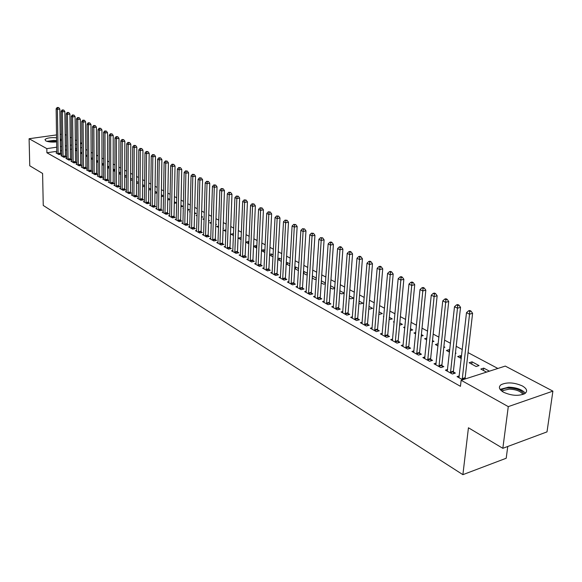 <?xml version="1.0" encoding="UTF-8"?>
<svg xmlns="http://www.w3.org/2000/svg" width="582" height="582" viewBox="0 0 582 582"><rect width="100%" height="100%" fill="white"/><g stroke="black" fill="none" stroke-linecap="round" stroke-linejoin="round"><path stroke-width="0.87" d="M503.561 392.232C499.007 389.46 498.207 386.935 501.146 384.666C507.155 381.988 514.204 382.41 522.301 385.917C527.037 388.718 527.859 391.293 524.775 393.643C518.627 396.255 511.556 395.789 503.561 392.232M56.68 141.877C52.016 142.35 48.379 142.015 45.774 140.873L44.989 139.571C46.756 137.927 50.634 137.33 56.614 137.781M60.273 138.676L61.336 140.138L60.31 140.953M497.865 368.464L468.059 352.627M462.304 349.571L456.193 346.319M450.497 343.293L444.568 340.143M438.937 337.145L433.183 334.09M427.61 331.129L422.03 328.168M416.508 325.236L411.096 322.355M405.632 319.453L400.38 316.659M394.974 313.785L389.882 311.079M384.52 308.234L379.58 305.608M374.277 302.793L369.475 300.239M364.223 297.446L359.567 294.972M354.365 292.208L349.847 289.807M344.697 287.072L340.303 284.736M335.203 282.023L330.94 279.76M325.884 277.076L321.751 274.879M316.739 272.216L312.723 270.084M307.762 267.444L303.862 265.37M298.944 262.758L295.161 260.751M290.287 258.161L286.613 256.204M281.783 253.636L278.218 251.744M273.424 249.198L269.961 247.357M265.217 244.833L261.849 243.05M257.149 240.548L253.883 238.809M249.212 236.336L246.048 234.648M241.421 232.189L238.344 230.552M233.753 228.115L230.763 226.529M226.216 224.114L223.313 222.571M218.803 220.171L215.987 218.679M211.513 216.3L208.778 214.845M204.34 212.488L201.685 211.077M197.283 208.734L194.708 207.367M190.343 205.046L187.84 203.715M183.505 201.416L181.075 200.128M176.782 197.844L174.425 196.592M170.162 194.323L167.871 193.108M163.644 190.86L161.425 189.681M157.227 187.448L155.074 186.305M150.905 184.094L148.817 182.981M144.685 180.784L142.655 179.707M138.552 177.525L136.588 176.484M132.514 174.316L130.608 173.305M126.563 171.159L124.715 170.177M120.707 168.045L118.91 167.092M114.93 164.975L113.192 164.051M109.234 161.949L107.554 161.054M103.625 158.966L101.995 158.1M98.096 156.027L96.517 155.19M92.647 153.131L91.112 152.317M87.271 150.28L85.787 149.487M505.278 366.085L552.9 391.133L508.282 406.622L461.14 380.264L505.278 366.085M508.282 406.622L502.833 448.315L547.007 431.88L552.9 391.133M507.759 446.481L506.202 458.252L462.886 474.665L43.25 205.446L42.595 173.451L29.755 165.783L29.1 138.72L56.563 134.915M65.155 134.573L66.457 135.257M70.196 137.228L71.55 137.934M75.311 139.913L76.708 140.648M80.498 142.641L81.938 143.398M472.046 361.829L469.128 362.739L476.12 366.514L479.044 365.591L472.046 361.829L471.769 364.165M447.631 369.446L445.419 370.145L452.367 374.015L455.371 373.069L453.487 372.022M449.071 351.914L449.319 349.615L446.423 350.488L449.53 352.161M449.319 349.615L449.777 349.862M455.459 352.91L456.041 353.223L455.4 353.42M424.984 356.926L422.874 357.566L429.538 361.284L432.528 360.374L430.716 359.37M426.904 338.04L424.605 338.709L426.722 339.852M432.513 340.572L433.946 341.35L432.382 341.809M403.231 344.9L401.216 345.482L407.626 349.055L410.586 348.189L408.855 347.221M404.919 327.019L403.624 327.382L404.825 328.03M410.485 328.735L412.703 329.929L410.303 330.605M382.33 333.333L380.41 333.872L386.564 337.313L389.511 336.476L387.838 335.552M383.814 316.382L383.436 316.484L383.785 316.673M389.322 317.357L392.261 318.936L389.125 319.554M362.23 322.21L360.389 322.704L366.318 326.015L369.235 325.214L367.628 324.32M368.966 306.416L372.575 308.351L369.745 309.093L368.792 308.576M342.878 311.494L341.117 311.959L346.828 315.138L349.724 314.375L348.174 313.516M349.382 295.889L353.601 298.151L350.8 298.872L349.222 298.02M324.247 301.178L322.559 301.6L328.059 304.67L330.932 303.935L329.441 303.106M330.525 285.747L334.774 288.032M334.745 288.461L332.533 289.007L330.38 287.843M306.285 291.226L304.67 291.618L309.966 294.579L312.818 293.874L311.377 293.073M312.352 278.116L312.345 276.086M312.483 276.05L316.353 278.131M316.288 279.164L314.906 279.491L312.221 278.043M288.963 281.623L287.406 281.994L292.52 284.845L295.35 284.169L293.961 283.398M295.503 269.022L295.62 266.985L294.79 267.174M295.62 266.985L298.602 268.586M298.508 270.164L297.882 270.31L294.71 268.593M272.245 272.354L270.746 272.696L275.686 275.453L278.487 274.799L277.148 274.057M279.222 260.234L279.331 258.226L277.854 258.553M279.331 258.226L281.477 259.376M277.81 259.47L281.368 261.391M256.095 263.399L254.661 263.719L259.427 266.381L262.213 265.756L260.918 265.036M263.479 251.737L263.573 249.758L261.514 250.202M263.573 249.758L264.941 250.493M261.493 250.66L264.846 252.472M240.497 254.749L239.115 255.047L243.72 257.622L246.477 257.018L245.233 256.32M248.252 243.516L248.332 241.566L245.728 242.112M248.332 241.566L248.972 241.908M245.728 242.156L248.892 243.858M225.409 246.382L224.077 246.659L228.537 249.147L231.272 248.572L230.065 247.896M233.542 233.644L230.945 234.175L233.469 235.535M210.822 238.285L209.535 238.547L213.849 240.955L216.562 240.395L215.391 239.748M218.606 226.092L216.679 226.478L218.556 227.489M223.124 228.006L223.539 228.231L223.11 228.319M196.694 230.45L195.457 230.69L199.633 233.026L202.318 232.487L201.19 231.854M204.158 218.767L202.863 219.021L204.129 219.698M208.611 220.207L209.571 220.724L208.589 220.913M183.017 222.855L181.824 223.088L185.869 225.343L188.532 224.827L187.433 224.215M190.176 211.659L189.47 211.79L190.161 212.161M194.57 212.656L196.032 213.441L194.541 213.725M169.769 215.5L168.613 215.718L172.534 217.901L175.167 217.399L174.105 216.81M180.966 205.344L182.901 206.384L180.929 206.748M156.922 208.363L155.801 208.567L159.606 210.691L162.218 210.211L161.192 209.636M167.783 198.258L170.068 199.488M170.06 199.553L167.747 199.975M144.46 201.445L143.383 201.641L147.064 203.7L149.661 203.227L148.657 202.674M155.001 191.383L157.147 192.54M157.147 193.006L154.972 193.166M132.369 194.73L131.328 194.912L134.9 196.912L137.476 196.461L136.501 195.923M142.605 184.72L144.627 185.811M144.62 186.64L142.583 186.48M120.634 188.212L119.623 188.386L123.1 190.321L125.647 189.892L124.701 189.368M130.688 180.064L130.572 178.347M130.703 178.325L132.478 179.278M132.47 180.449L130.564 179.991M109.234 181.882L108.259 182.042L111.635 183.927L114.159 183.505L113.243 182.995M119.463 173.996L119.463 172.287L118.895 172.374M119.463 172.287L120.685 172.941M120.685 174.425L118.888 173.691M98.162 175.728L97.216 175.888L100.49 177.714L102.999 177.306L102.105 176.812M108.543 168.103L108.543 166.408L107.554 166.568M108.543 166.408L109.234 166.787M107.554 167.572L109.234 168.482M87.402 169.748L86.478 169.893L89.664 171.675L92.152 171.283L91.287 170.802M97.921 162.371L97.914 160.697L96.539 160.908M96.539 161.629L98.118 162.48M76.933 163.935L76.038 164.073L79.145 165.805L81.604 165.419L80.76 164.953M87.307 155.176L85.83 155.401M85.83 155.845L87.315 156.645M66.755 158.275L65.89 158.406L68.902 160.094L71.346 159.723L70.524 159.264M76.795 149.829L75.42 150.032M75.42 150.229L76.809 150.978M56.854 152.775L56.003 152.899L58.942 154.536L61.357 154.172L60.564 153.735M81.975 147.617L80.542 147.821M76.78 148.374L75.405 148.577M71.673 149.123L70.342 149.319M66.646 149.865L65.359 150.054M61.699 150.585L60.455 150.774M56.825 151.305L46.902 152.76L460.449 386.317L461.14 380.264M61.772 155.503L60.914 155.634L63.889 157.293L66.319 156.929L65.511 156.478M82.011 152.491L80.585 152.702M80.592 153.015L82.026 153.794M71.812 161.09L70.931 161.221L73.987 162.931L76.438 162.553L75.609 162.094M92.669 157.904L91.141 158.137M91.148 158.719L92.676 159.541M82.135 166.823L81.225 166.961L84.368 168.722L86.842 168.329L85.983 167.856M103.196 165.215L103.189 163.535L102.003 163.717M103.189 163.535L103.632 163.775M102.01 164.575L103.64 165.455M92.742 172.723L91.811 172.869L95.041 174.673L97.536 174.273L96.656 173.785M113.963 171.028L113.963 169.326L113.184 169.449M113.963 169.326L114.923 169.842M114.916 171.472L113.184 170.606M103.661 178.783L102.694 178.943L106.026 180.798L108.536 180.384L107.634 179.882M125.035 177.008L124.694 175.342M125.043 175.284L126.541 176.084M126.534 177.415L124.686 176.819M114.894 185.025L113.897 185.192L117.324 187.106L119.863 186.677L118.932 186.16M136.544 181.468L138.509 182.522M138.501 183.519L136.53 183.214M126.461 191.449L125.428 191.623L128.957 193.595L131.517 193.151L130.557 192.62M148.752 188.03L150.84 189.15M150.833 189.805L148.73 189.797M138.37 198.062L137.308 198.251L140.939 200.281L143.521 199.822L142.539 199.27M161.338 194.795L163.557 195.988M163.557 196.258L161.316 196.592M150.643 204.879L149.545 205.082L153.284 207.17L155.889 206.69L154.877 206.13M174.324 201.772L176.484 202.936L174.287 203.336M163.295 211.906L162.16 212.117L166.016 214.271L168.642 213.776L167.601 213.194M183.352 208.181L182.93 208.254L183.345 208.48M187.71 208.974L189.412 209.891L187.68 210.211M176.339 219.145L175.167 219.37L179.147 221.597L181.795 221.087L180.718 220.483M197.109 215.187L196.119 215.376L197.087 215.9M201.532 216.402L202.747 217.057L201.51 217.297M189.805 226.624L188.583 226.864L192.693 229.155L195.37 228.624L194.257 228.006M211.317 222.404L209.716 222.717L211.281 223.561M215.806 224.077L216.497 224.448L215.791 224.587M203.7 234.335L202.441 234.59L206.683 236.954L209.382 236.408L208.232 235.768M226.012 229.839L223.757 230.297L225.947 231.476M218.054 242.301L216.751 242.57L221.131 245.015L223.852 244.447L222.666 243.785M240.824 239.508L240.904 237.565L238.249 238.118L241.115 239.66M232.895 250.529L231.534 250.82L236.066 253.352L238.809 252.755L237.58 252.079M255.804 247.59L255.891 245.626L253.556 246.128M255.891 245.626L256.888 246.164M253.541 246.375L256.8 248.128M248.23 259.041L246.819 259.346L251.511 261.965L254.276 261.347L253.01 260.641M271.285 255.949L271.387 253.956L269.612 254.341M271.387 253.956L273.133 254.894M269.575 255.025L273.031 256.895M264.097 267.836L262.635 268.171L267.487 270.877L270.281 270.237L268.964 269.51M287.297 264.592L287.406 262.569L286.249 262.831M287.406 262.569L289.96 263.944M289.858 265.77L286.184 263.988M280.531 276.945L279.004 277.301L284.031 280.109L286.846 279.44L285.486 278.683M303.855 273.533L303.979 271.481L303.484 271.598M303.979 271.481L307.398 273.314M307.318 274.624L306.321 274.857L303.382 273.278M297.548 286.38L295.962 286.759L301.163 289.669L304.008 288.978L302.596 288.192M321.351 280.815L325.483 283.034M325.433 283.769L323.636 284.205L321.213 282.903M315.182 296.158L313.531 296.565L318.929 299.577L321.795 298.857L320.326 298.042M339.866 290.767L344.246 293.124M344.238 293.226L341.583 293.895L339.713 292.884M333.479 306.292L331.755 306.729L337.356 309.857L340.237 309.107L338.724 308.264M359.079 301.098L363.001 303.207L360.185 303.935L358.912 303.251M352.466 316.804L350.662 317.277L356.475 320.522L359.385 319.744L357.814 318.871M379.042 311.836L382.323 313.596L379.486 314.353L378.86 314.011M372.182 327.717L370.305 328.233L376.343 331.609L379.275 330.794L377.638 329.885M394.261 321.657L393.432 321.882L394.203 322.297M399.798 322.988L402.38 324.378L399.594 325.149M392.675 339.066L390.711 339.619L396.989 343.125L399.943 342.274L398.241 341.328M415.803 332.482L414.013 332.991L415.664 333.879M421.39 334.592L423.223 335.581L421.23 336.156M413.998 350.859L411.94 351.463L418.473 355.107L421.448 354.22L419.673 353.238M438.246 343.7L435.409 344.537L438.006 345.941M443.862 346.683L444.888 347.228L443.768 347.563M436.194 363.124L434.027 363.786L440.836 367.584L443.833 366.653L441.985 365.634M460.304 357.981L460.566 355.66L457.663 356.548L461.293 358.512M460.566 355.66L461.555 356.191M459.314 375.907L457.045 376.627L462.675 379.77M465.229 378.54L465.695 378.802M483.467 370.479L483.758 368.122L480.827 369.053L486.501 372.116M483.758 368.122L489.433 371.178M60.215 134.406L61.459 134.231M46.902 152.76L46.829 148.636L29.1 138.72M502.833 448.315L468.445 427.777L462.886 474.665M81.938 143.55L80.505 143.761M76.744 144.307L75.362 144.503M71.63 145.042L70.291 145.238M66.595 145.769L65.308 145.958M61.641 146.489L60.397 146.671M56.76 147.195L46.829 148.636M58.076 153.517L60.492 153.161L59.837 109.045L57.385 109.358L58.149 154.092M57.727 107.699L58.709 107.575L57.232 107.459L57.727 107.699L57.385 109.358L56.148 108.739L56.796 153.335M60.492 153.161L60.666 154.281M59.837 109.045L58.709 107.575M57.232 107.459L56.148 108.739M63.009 156.267L65.439 155.903L64.849 111.526L62.383 111.839L63.082 156.842M62.725 110.173L63.714 110.049L62.223 109.925L62.725 110.173L62.383 111.839L61.132 111.22L61.714 156.078M65.439 155.903L65.613 157.038M64.849 111.526L63.714 110.049M62.223 109.925L61.132 111.22M68.014 159.053L70.451 158.69L69.927 114.043L67.454 114.363L68.087 159.635M67.796 112.675L68.785 112.552L67.286 112.428L67.796 112.675L67.454 114.363L66.181 113.73L66.697 158.864M70.451 158.69L70.633 159.832M69.927 114.043L68.785 112.552M67.286 112.428L66.181 113.73M47.506 141.513L53.631 140.706L56.665 140.939M56.672 141.608L48.939 141.804M56.658 140.611L53.697 140.415L46.778 141.302M501.102 390.522C502.39 388.885 505.052 388.034 509.09 387.954C516.852 388.354 521.85 390.377 524.069 394.021M522.992 394.465C520.723 391.22 516.139 389.431 509.235 389.111L502.855 390.537L502.011 391.264M525.35 393.236C522.134 389.511 516.554 387.488 508.603 387.168L500.091 389.387M73.085 161.883L75.536 161.505L75.071 116.589L72.59 116.909L73.157 162.465M72.932 115.221L73.929 115.09L72.415 114.967L72.932 115.221L72.59 116.909L71.302 116.269L71.753 161.68M75.536 161.505L75.711 162.662M75.071 116.589L73.929 115.09M72.415 114.967L71.302 116.269M78.228 164.75L80.687 164.364L80.294 119.172L77.799 119.499L78.301 165.332M78.141 117.797L79.137 117.666L77.617 117.535L78.141 117.797L77.799 119.499L76.489 118.852L76.875 164.539M80.687 164.364L80.869 165.535M80.294 119.172L79.137 117.666M77.617 117.535L76.489 118.852M83.444 167.652L85.91 167.267L85.59 121.791L83.081 122.125L83.517 168.242M83.422 120.409L84.426 120.27L82.891 120.147L83.422 120.409L83.081 122.125L81.756 121.471L82.069 167.434M85.91 167.267L86.1 168.445M85.59 121.791L84.426 120.27M82.891 120.147L81.756 121.471M88.733 170.599L91.214 170.206L90.959 124.446L88.442 124.788L88.806 171.195M88.784 123.057L89.788 122.918L88.246 122.787L88.784 123.057L88.442 124.788L87.096 124.119L87.336 170.373M91.214 170.206L91.396 171.399M90.959 124.446L89.788 122.918M88.246 122.787L87.096 124.119M94.095 173.589L96.583 173.189L96.401 127.145L93.877 127.494L94.168 174.185M94.219 125.741L95.23 125.603L93.673 125.472L94.219 125.741L93.877 127.494L92.509 126.811L92.676 173.356M96.583 173.189L96.772 174.396M96.401 127.145L95.23 125.603M93.673 125.472L92.509 126.811M99.529 176.615L102.032 176.208L101.93 129.881L99.391 130.23L99.602 177.219M99.733 128.469L100.751 128.331L99.18 128.193L99.733 128.469L99.391 130.23L98.009 129.546L98.096 176.375M102.032 176.208L102.221 177.43M101.93 129.881L100.751 128.331M99.18 128.193L98.009 129.546M105.051 179.692L107.561 179.278L107.532 132.652L104.986 133.009L105.124 180.296M105.327 131.234L106.346 131.095L104.76 130.957L105.327 131.234L104.986 133.009L103.581 132.31L103.589 179.445M107.561 179.278L107.75 180.515M107.532 132.652L106.346 131.095M104.76 130.957L103.581 132.31M110.645 182.806L113.17 182.384L113.221 135.468L110.66 135.832L110.718 183.417M111.002 134.042L112.028 133.896L110.427 133.758L111.002 134.042L110.66 135.832L109.234 135.126L109.161 182.552M113.17 182.384L113.359 183.643M113.221 135.468L112.028 133.896M110.427 133.758L109.234 135.126M116.32 185.971L118.859 185.542L118.99 138.32L116.422 138.698L116.393 186.589M116.764 136.894L117.79 136.741L116.182 136.603L116.764 136.894L116.422 138.698L114.974 137.978L114.821 185.709M118.859 185.542L119.048 186.807M118.99 138.32L117.79 136.741M116.182 136.603L114.974 137.978M122.082 189.179L124.628 188.743L124.846 141.222L122.264 141.601L122.155 189.797M122.606 139.782L123.639 139.629L122.016 139.491L122.606 139.782L122.264 141.601L120.794 140.873L120.554 188.91M124.628 188.743L124.824 190.03M124.846 141.222L123.639 139.629M122.016 139.491L120.794 140.873M127.931 192.438L130.484 191.995L130.797 144.161L128.2 144.547L128.004 193.064M128.542 142.714L129.575 142.561L127.938 142.415L128.542 142.714L128.2 144.547L126.709 143.805L126.381 192.155M130.484 191.995L130.681 193.297M130.797 144.161L129.575 142.561M127.938 142.415L126.709 143.805M133.86 195.741L136.428 195.29L136.828 147.151L134.224 147.544L133.933 196.374M134.558 145.689L135.606 145.536L133.955 145.391L134.558 145.689L134.224 147.544L132.711 146.788L132.289 195.45M136.428 195.29L136.632 196.607M136.828 147.151L135.606 145.536M133.955 145.391L132.711 146.788M139.884 199.095L142.459 198.637L142.954 150.178L140.335 150.578L139.956 199.728M140.677 148.716L141.724 148.555L140.058 148.41L140.677 148.716L140.335 150.578L138.8 149.814L138.283 198.797M142.459 198.637L142.663 199.975M142.954 150.178L141.724 148.555M140.058 148.41L138.8 149.814M145.995 202.5L148.585 202.034L149.174 153.255L146.54 153.663L146.067 203.14M146.882 151.786L147.93 151.618L146.257 151.473L146.882 151.786L146.54 153.663L144.983 152.891L144.372 202.194M148.585 202.034L148.788 203.387M149.174 153.255L147.93 151.618M146.257 151.473L144.983 152.891M152.2 205.963L154.805 205.49L155.489 156.383L152.848 156.798L152.273 206.603M153.182 154.899L154.237 154.732L152.549 154.586L153.182 154.899L152.848 156.798L151.262 156.012L150.549 205.642M154.805 205.49L155.008 206.85M155.489 156.383L154.237 154.732M152.549 154.586L151.262 156.012M158.5 209.469L161.112 208.989L161.898 159.555L159.25 159.977L158.573 210.117M159.584 158.064L160.647 157.897L158.937 157.744L159.584 158.064L159.25 159.977L157.635 159.177L156.827 209.142M161.112 208.989L161.323 210.371M161.898 159.555L160.647 157.897M158.937 157.744L157.635 159.177M164.895 213.034L167.521 212.546L168.416 162.778L165.746 163.207L164.975 213.689M166.088 161.279L167.15 161.105L165.434 160.952L166.088 161.279L165.746 163.207L164.117 162.4L163.193 212.692M167.521 212.546L167.74 213.95M168.416 162.778L167.15 161.105M165.434 160.952L164.117 162.4M171.399 216.657L174.033 216.155L175.029 166.052L172.352 166.488L171.472 217.312M172.687 164.546L173.763 164.371L172.025 164.219L172.687 164.546L172.352 166.488L170.693 165.666L169.668 216.308M174.033 216.155L174.251 217.581M175.029 166.052L173.763 164.371M172.025 164.219L170.693 165.666M177.997 220.331L180.646 219.821L181.751 169.384L179.067 169.828L178.07 220.993M179.401 167.863L180.471 167.681L178.725 167.529L179.401 167.863L179.067 169.828L177.379 168.991L176.237 219.967M180.646 219.821L180.864 221.262M181.751 169.384L180.471 167.681M178.725 167.529L177.379 168.991M184.698 224.07L187.36 223.546L188.583 172.759L185.884 173.218L184.77 224.732M186.218 171.232L187.295 171.05L185.527 170.89L186.218 171.232L185.884 173.218L184.167 172.359L182.908 223.692M187.36 223.546L187.579 225.008M188.583 172.759L187.295 171.05M185.527 170.89L184.167 172.359M191.507 227.86L194.184 227.336L195.523 176.193L192.809 176.659L191.58 228.53M193.144 174.658L194.228 174.476L192.446 174.309L193.144 174.658L192.809 176.659L191.071 175.793L189.688 227.475M194.184 227.336L194.403 228.813M195.523 176.193L194.228 174.476M192.446 174.309L191.071 175.793M198.426 231.716L201.11 231.178L202.58 179.685L199.852 180.158L198.506 232.393M200.179 178.136L201.27 177.954L199.473 177.786L200.179 178.136L199.852 180.158L198.084 179.278L196.578 231.323M201.11 231.178L201.336 232.684M202.58 179.685L201.27 177.954M199.473 177.786L198.084 179.278M205.461 235.637L208.16 235.092L209.746 183.235L207.01 183.716L205.533 236.314M207.338 181.679L208.436 181.482L206.617 181.322L207.338 181.679L207.01 183.716L205.206 182.821L203.584 235.223M208.16 235.092L208.385 236.612M209.746 183.235L208.436 181.482M206.617 181.322L205.206 182.821M212.605 239.617L215.318 239.064L217.035 186.844L214.285 187.331L212.685 240.301M214.613 185.272L215.711 185.076L213.878 184.909L214.613 185.272L214.285 187.331L212.452 186.422L210.699 239.195M215.318 239.064L215.544 240.606M217.035 186.844L215.711 185.076M213.878 184.909L212.452 186.422M219.872 243.662L222.593 243.094L224.441 190.51L221.684 191.005L219.945 244.353M222.011 188.932L223.11 188.735L221.262 188.561L222.011 188.932L221.684 191.005L219.821 190.081L217.93 243.232M222.593 243.094L222.826 244.666M224.441 190.51L223.11 188.735M221.262 188.561L219.821 190.081M227.256 247.779L229.992 247.205L231.978 194.235L229.206 194.744L227.329 248.478M229.526 192.649L230.639 192.446L228.77 192.271L229.526 192.649L229.206 194.744L227.315 193.806L225.278 247.328M229.992 247.205L230.225 248.79M231.978 194.235L230.639 192.446M228.77 192.271L227.315 193.806M234.764 251.962L237.507 251.373L239.638 198.025L236.852 198.549L234.837 252.661M237.18 196.432L238.293 196.221L236.408 196.047L237.18 196.432L236.852 198.549L234.932 197.589L232.749 251.497M237.507 251.373L237.747 252.988M239.638 198.025L238.293 196.221M236.408 196.047L234.932 197.589M242.403 256.218L245.153 255.614L247.437 201.881L244.636 202.412L242.476 256.924M244.957 200.281L246.077 200.07L244.171 199.888L244.957 200.281L244.636 202.412L242.679 201.437L240.351 255.738M245.153 255.614L245.4 257.251M247.437 201.881L246.077 200.07M244.171 199.888L242.679 201.437M250.165 260.54L252.93 259.928L255.36 205.81L252.552 206.348L250.238 261.253M252.872 204.187L253.999 203.976L252.071 203.795L252.872 204.187L252.552 206.348L250.558 205.359L248.085 260.052M252.93 259.928L253.177 261.594M255.36 205.81L253.999 203.976M252.071 203.795L250.558 205.359M258.066 264.941L260.845 264.323L263.428 209.804L260.605 210.349L258.139 265.661M260.925 208.174L262.053 207.956L260.11 207.774L260.925 208.174L260.605 210.349L258.583 209.345L255.942 264.439M260.845 264.323L261.092 266.01M263.428 209.804L262.053 207.956M260.11 207.774L258.583 209.345M266.098 269.422L268.891 268.782L271.634 213.863L268.804 214.423L266.17 270.143M269.117 212.226L270.252 212.001L268.295 211.819L269.117 212.226L268.804 214.423L266.738 213.398L263.937 268.899M268.891 268.782L269.139 270.499M271.634 213.863L270.252 212.001M268.295 211.819L266.738 213.398M274.275 273.977L277.076 273.329L279.993 217.995L277.141 218.57L274.348 274.704M277.461 216.351L278.596 216.118L276.617 215.929L277.461 216.351L277.141 218.57L275.046 217.523L272.078 273.438M277.076 273.329L277.33 275.068M279.993 217.995L278.596 216.118M276.617 215.929L275.046 217.523M282.597 278.611L285.413 277.949L288.497 222.208L285.638 222.79L282.67 279.345M285.951 220.549L287.093 220.316L285.093 220.12L285.951 220.549L285.638 222.79L283.499 221.727L280.357 278.058M285.413 277.949L285.667 279.716M288.497 222.208L287.093 220.316M285.093 220.12L283.499 221.727M291.065 283.325L293.888 282.656L297.155 226.493L294.281 227.082L291.138 284.074M294.594 224.819L295.736 224.579L293.721 224.39L294.594 224.819L294.281 227.082L292.106 226.005L288.781 282.757M293.888 282.656L294.15 284.452M297.155 226.493L295.736 224.579M293.721 224.39L292.106 226.005M299.679 288.126L302.524 287.443L305.965 230.85L303.084 231.461L299.759 288.883M303.389 229.17L304.546 228.93L302.502 228.733L303.389 229.17L303.084 231.461L300.872 230.356L297.358 287.544M302.524 287.443L302.786 289.269M305.965 230.85L304.546 228.93M302.502 228.733L300.872 230.356M308.46 293.022L311.312 292.317L314.942 235.295L312.047 235.914L308.533 293.772M312.352 233.6L313.509 233.353L311.45 233.156L312.352 233.6L312.047 235.914L309.791 234.793L306.088 292.411M311.312 292.317L311.581 294.179M314.942 235.295L313.509 233.353M311.45 233.156L309.791 234.793M317.394 297.999L320.253 297.286L324.087 239.82L321.184 240.453L317.466 298.762M321.482 238.118L322.646 237.863L320.566 237.66L321.482 238.118L321.184 240.453L318.885 239.311L314.978 297.373M320.253 297.286L320.529 299.177M324.087 239.82L322.646 237.863M320.566 237.66L318.885 239.311M326.495 303.069L329.368 302.342L333.406 244.433L330.489 245.08L326.567 303.84M330.787 242.716L331.951 242.454L331.012 241.996L329.849 242.25L330.787 242.716L330.489 245.08L328.146 243.916L324.036 302.422M329.368 302.342L329.645 304.262M333.406 244.433L331.951 242.454M329.849 242.25L328.146 243.916M335.763 308.234L338.651 307.485L342.9 249.125L339.968 249.787L335.836 309.006M340.259 247.401L341.43 247.139L340.477 246.666L339.306 246.928L340.259 247.401L339.968 249.787L337.582 248.601L333.26 307.572M338.651 307.485L338.928 309.442M342.9 249.125L341.43 247.139M339.306 246.928L337.582 248.601M345.206 313.494L348.109 312.738L352.568 253.912L349.629 254.589L345.279 314.28M349.92 252.173L351.099 251.904L350.124 251.424L348.945 251.693L349.92 252.173L349.629 254.589L347.192 253.381L342.653 312.81M348.109 312.738L348.392 314.724M352.568 253.912L351.099 251.904M348.945 251.693L347.192 253.381M354.831 318.856L357.741 318.078L362.426 258.794L359.472 259.485L354.904 319.642M359.763 257.04L360.942 256.771L359.952 256.276L358.767 256.553L359.763 257.04L359.472 259.485L356.992 258.248L352.226 318.15M357.741 318.078L358.032 320.107M362.426 258.794L360.942 256.771M358.767 256.553L356.992 258.248M364.638 324.32L367.562 323.527L372.48 263.77L369.512 264.475L364.71 325.12M369.796 262.009L370.989 261.725L369.97 261.223L368.784 261.507L369.796 262.009L369.512 264.475L366.987 263.217L361.982 323.592M367.562 323.527L367.853 325.593M372.48 263.77L370.989 261.725M368.784 261.507L366.987 263.217M374.633 329.892L377.565 329.077L382.73 268.84L379.755 269.561L374.706 330.692M380.031 267.065L381.225 266.782L380.192 266.272L378.998 266.556L380.031 267.065L379.755 269.561L377.172 268.28L371.927 329.143M377.565 329.077L377.863 331.18M382.73 268.84L381.225 266.782M378.998 266.556L377.172 268.28M384.826 335.567L387.772 334.745L393.185 274.013L390.195 274.748L384.898 336.381M390.471 272.223L391.664 271.932L390.609 271.416L389.416 271.707L390.471 272.223L390.195 274.748L387.561 273.445L382.061 334.796M387.772 334.745L388.07 336.883M393.185 274.013L391.664 271.932M389.416 271.707L387.561 273.445M395.222 341.358L398.175 340.514L403.843 279.287L400.845 280.044L395.287 342.18M401.114 277.49L402.315 277.192L401.238 276.661L400.038 276.959L401.114 277.49L400.845 280.044L398.161 278.713L392.399 340.565M398.175 340.514L398.481 342.696M403.843 279.287L402.315 277.192M400.038 276.959L398.161 278.713M405.821 347.265L408.782 346.399L414.726 284.671L411.714 285.442L405.887 348.087M411.976 282.859L413.184 282.554L412.085 282.015L410.885 282.321L411.976 282.859L411.714 285.442L408.971 284.081L402.94 346.443M408.782 346.399L409.095 348.625M414.726 284.671L413.184 282.554M410.885 282.321L408.971 284.081M416.632 353.289L419.607 352.408L425.828 290.163L422.801 290.956L416.697 354.118M423.063 288.345L424.271 288.032L423.15 287.479L421.943 287.792L423.063 288.345L422.801 290.956L420.008 289.567L413.693 352.445M419.607 352.408L419.928 354.678M425.828 290.163L424.271 288.032M421.943 287.792L420.008 289.567M427.661 359.436L430.651 358.534L437.155 295.772L434.121 296.58L427.734 360.273M434.376 293.939L435.591 293.619L434.448 293.052L433.234 293.372L434.376 293.939L434.121 296.58L431.269 295.161L424.664 358.563M430.651 358.534L430.978 360.847M437.155 295.772L435.591 293.619M433.234 293.372L431.269 295.161M438.923 365.707L441.92 364.783L448.722 301.498L445.681 302.327L438.988 366.558M445.928 299.65L447.151 299.323L445.979 298.748L444.764 299.075L445.928 299.65L445.681 302.327L442.764 300.879L435.86 364.805M441.92 364.783L442.247 367.147M448.722 301.498L447.151 299.323M444.764 299.075L442.764 300.879M450.417 372.109L453.422 371.163L460.537 307.34L457.481 308.191L450.483 372.967M457.728 305.485L458.951 305.143L457.758 304.561L456.535 304.895L457.728 305.485L457.481 308.191L454.506 306.714L447.282 371.185M453.422 371.163L453.756 373.579M460.537 307.34L458.951 305.143M456.535 304.895L454.506 306.714M462.144 378.649L465.163 377.682L472.599 313.312L469.536 314.178L462.21 379.515M469.776 311.435L470.998 311.094L469.783 310.497L468.554 310.839L469.776 311.435L469.536 314.178L466.495 312.672L458.951 377.689M465.163 377.682L465.294 378.933M472.599 313.312L470.998 311.094M468.554 310.839L466.495 312.672M58.12 153.924L60.535 153.568M63.052 156.674L65.482 156.311M68.058 159.468L70.495 159.097M73.128 162.298L75.573 161.92M78.272 165.164L80.731 164.779M83.488 168.067L85.954 167.681M88.77 171.021L91.25 170.628M94.131 174.011L96.627 173.611M99.573 177.044L102.076 176.637M105.087 180.122L107.605 179.707M110.682 183.243L113.206 182.821M116.364 186.407L118.895 185.978M122.125 189.616L124.672 189.186M127.967 192.875L130.528 192.438M133.904 196.185L136.472 195.734M139.92 199.546L142.503 199.088M146.031 202.951L148.628 202.485M152.237 206.414L154.841 205.941M158.537 209.927L161.156 209.447M164.939 213.492L167.565 213.005M171.435 217.115L174.069 216.62M178.034 220.796L180.682 220.287M184.734 224.536L187.397 224.019M191.551 228.333L194.221 227.809M198.469 232.196L201.154 231.658M205.497 236.117L208.196 235.572M212.648 240.097L215.355 239.544M219.909 244.149L222.63 243.582M227.293 248.267L230.028 247.692M234.801 252.457L237.543 251.868M242.439 256.713L245.189 256.116M250.202 261.042L252.966 260.43M258.102 265.45L260.882 264.825M266.134 269.932L268.928 269.291M274.311 274.486L277.112 273.838M282.626 279.127L285.442 278.465M291.095 283.849L293.925 283.179M299.715 288.657L302.553 287.974M308.489 293.554L311.341 292.848M317.423 298.537L320.289 297.817M326.524 303.608L329.397 302.88M335.792 308.78L338.68 308.031M345.242 314.047L348.138 313.283M354.86 319.409L357.77 318.63M364.667 324.88L367.584 324.087M374.663 330.452L377.594 329.645M384.855 336.134L387.794 335.312M395.243 341.932L398.197 341.088M405.843 347.847L408.811 346.981M416.661 353.871L419.629 352.99M427.69 360.025L430.673 359.123M438.944 366.304L441.942 365.38M450.439 372.713L453.443 371.767M462.166 379.253L465.185 378.285M502.703 391.73L502.855 390.537"/></g></svg>
